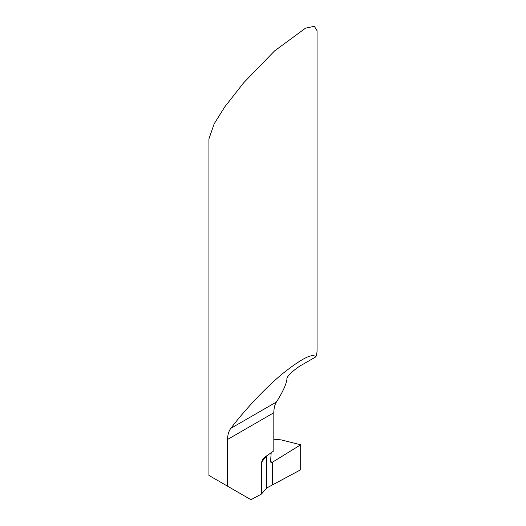 <?xml version="1.0" encoding="UTF-8"?>
<svg xmlns="http://www.w3.org/2000/svg" width="526" height="526" viewBox="0 0 526 526"><rect width="100%" height="100%" fill="white"/><g stroke="black" fill="none" stroke-linecap="round" stroke-linejoin="round"><path stroke-width="0.79" d="M224.773 106.87L243.84 82.595L274.565 50.917L305.567 28.148L314.331 26.3L317.06 30.738L317.06 350.263A54.06 31.212 180 0 1 315.83 356.871C312.654 352.887 301.398 358.627 282.061 374.104C263.342 389.727 242.585 412.693 230.855 428.322C228.685 431.235 227.6 434.943 227.6 439.434L227.6 486.208L208.94 475.432L208.94 138.857L214.22 123.735L224.773 106.87M271.192 452.439L270.601 461.177A2.314 1.335 120 0 0 271.1 462.492A2.314 1.335 120 0 0 272.284 462.328L272.284 485.005L266.761 487.97L266.761 456.173A92.675 53.507 0 0 0 261.435 462.4L262.678 459.579L264.709 457.324L273.822 450.835L273.822 412.746C273.868 408.255 274.736 404.678 276.426 402.015C282.903 391.778 286.42 384.065 286.972 378.865C286.065 376.721 295.934 367.97 302.286 364.696L315.83 356.871M300.681 444.786L300.681 469.757L272.284 485.005L272.284 462.328L270.588 461.473L272.284 462.328L300.681 444.786L281.213 439.887L273.822 439.223M266.761 487.97L261.435 494.085L250.974 499.7L227.6 486.208M261.435 462.4L261.435 494.085M266.932 455.398L266.761 456.173M272.284 462.328L272.284 485.005L300.681 469.757L300.681 444.786L272.284 462.328L270.588 461.512M230.855 428.322L276.426 402.015M227.6 439.434L273.822 412.746"/></g></svg>
